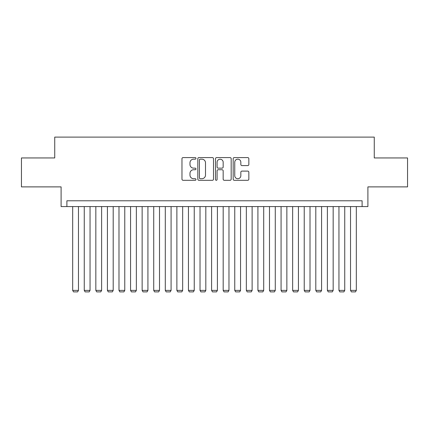 <?xml version="1.0" encoding="UTF-8"?>
<svg xmlns="http://www.w3.org/2000/svg" width="429" height="429" viewBox="0 0 429 429"><rect width="100%" height="100%" fill="white"/><g stroke="black" fill="none" stroke-linecap="round" stroke-linejoin="round"><path stroke-width="0.64" d="M195.978 158.376A0.794 0.794 0 0 0 195.179 157.582L183.108 157.582A1.137 1.137 0 0 0 181.971 158.714L181.971 179.172A1.137 1.137 0 0 0 183.108 180.309L195.179 180.309A0.794 0.794 0 0 0 195.978 179.51A0.794 0.794 0 0 0 195.179 178.716L193.618 178.716A3.636 3.636 0 0 1 189.983 175.08L189.983 173.375A3.636 3.636 0 0 1 193.618 169.739L195.179 169.739A0.794 0.794 0 0 0 195.978 168.946A0.794 0.794 0 0 0 195.179 168.147L193.618 168.147A3.636 3.636 0 0 1 189.983 164.511L189.983 162.806A3.636 3.636 0 0 1 193.618 159.17L195.179 159.17A0.794 0.794 0 0 0 195.978 158.376M247.71 165.594A1.137 1.137 0 0 0 248.847 164.457L248.847 158.714A1.137 1.137 0 0 0 247.71 157.582L234.304 157.582A1.137 1.137 0 0 0 233.167 158.714L233.167 179.172A1.137 1.137 0 0 0 234.304 180.309L247.71 180.309A1.137 1.137 0 0 0 248.847 179.172L248.847 172.238A1.137 1.137 0 0 0 247.71 171.101L241.972 171.101A1.137 1.137 0 0 0 240.835 172.238L240.835 175.675A3.041 3.041 0 0 1 237.795 178.716A3.041 3.041 0 0 1 234.754 175.675L234.754 162.21A3.041 3.041 0 0 1 237.795 159.17A3.041 3.041 0 0 1 240.835 162.21L240.835 164.457A1.137 1.137 0 0 0 241.972 165.594L247.71 165.594M362.108 206.569L367.9 206.569L367.9 186.888L407.55 186.888L407.55 157.947L374.265 157.947L374.265 137.108L54.735 137.108L54.735 157.947L21.45 157.947L21.45 186.888L61.1 186.888L61.1 206.569L362.108 206.569L362.108 200.783L66.892 200.783L66.892 206.569M213.508 158.714A1.137 1.137 0 0 0 212.371 157.582L198.959 157.582A1.137 1.137 0 0 0 197.823 158.714L197.823 179.172A1.137 1.137 0 0 0 198.959 180.309L212.371 180.309A1.137 1.137 0 0 0 213.508 179.172L213.508 158.714M216.629 157.582L230.041 157.582A1.137 1.137 0 0 1 231.177 158.714L231.177 179.172A1.137 1.137 0 0 1 230.041 180.309L224.303 180.309A1.137 1.137 0 0 1 223.166 179.172L223.166 170.876A1.137 1.137 0 0 0 222.029 169.739L218.222 169.739A1.137 1.137 0 0 0 217.085 170.876L217.085 179.51A0.794 0.794 0 0 1 216.291 180.309A0.794 0.794 0 0 1 215.492 179.51L215.492 158.714A1.137 1.137 0 0 1 216.629 157.582M200.209 159.17A0.794 0.794 0 0 0 199.415 159.969L199.415 177.922A0.794 0.794 0 0 0 200.209 178.716L201.855 178.716A3.636 3.636 0 0 0 205.496 175.08L205.496 162.806A3.636 3.636 0 0 0 201.855 159.17L200.209 159.17M223.166 162.269A3.041 3.041 0 0 0 220.125 159.229A3.041 3.041 0 0 0 217.085 162.269L217.085 167.01A1.137 1.137 0 0 0 218.222 168.147L222.029 168.147A1.137 1.137 0 0 0 223.166 167.01L223.166 162.269M78.469 206.569L78.469 290.39L72.678 290.39L72.678 206.569M78.469 290.39L77.601 291.892L73.547 291.892L72.678 290.39M90.047 206.569L90.047 290.39L84.256 290.39L84.256 206.569M90.047 290.39L89.178 291.892L85.124 291.892L84.256 290.39M101.625 206.569L101.625 290.39L95.833 290.39L95.833 206.569M101.625 290.39L100.756 291.892L96.702 291.892L95.833 290.39M113.197 206.569L113.197 290.39L107.411 290.39L107.411 206.569M113.197 290.39L112.334 291.892L108.28 291.892L107.411 290.39M124.775 206.569L124.775 290.39L118.989 290.39L118.989 206.569M124.775 290.39L123.906 291.892L119.857 291.892L118.989 290.39M136.352 206.569L136.352 290.39L130.566 290.39L130.566 206.569M136.352 290.39L135.484 291.892L131.435 291.892L130.566 290.39M147.93 206.569L147.93 290.39L142.144 290.39L142.144 206.569M147.93 290.39L147.061 291.892L143.013 291.892L142.144 290.39M159.508 206.569L159.508 290.39L153.721 290.39L153.721 206.569M159.508 290.39L158.639 291.892L154.59 291.892L153.721 290.39M171.085 206.569L171.085 290.39L165.299 290.39L165.299 206.569M171.085 290.39L170.216 291.892L166.168 291.892L165.299 290.39M182.663 206.569L182.663 290.39L176.877 290.39L176.877 206.569M182.663 290.39L181.794 291.892L177.74 291.892L176.877 290.39M194.24 206.569L194.24 290.39L188.449 290.39L188.449 206.569M194.24 290.39L193.372 291.892L189.318 291.892L188.449 290.39M205.818 206.569L205.818 290.39L200.027 290.39L200.027 206.569M205.818 290.39L204.949 291.892L200.895 291.892L200.027 290.39M217.396 206.569L217.396 290.39L211.604 290.39L211.604 206.569M217.396 290.39L216.527 291.892L212.473 291.892L211.604 290.39M228.973 206.569L228.973 290.39L223.182 290.39L223.182 206.569M228.973 290.39L228.105 291.892L224.051 291.892L223.182 290.39M240.551 206.569L240.551 290.39L234.76 290.39L234.76 206.569M240.551 290.39L239.682 291.892L235.628 291.892L234.76 290.39M252.123 206.569L252.123 290.39L246.337 290.39L246.337 206.569M252.123 290.39L251.26 291.892L247.206 291.892L246.337 290.39M263.701 206.569L263.701 290.39L257.915 290.39L257.915 206.569M263.701 290.39L262.832 291.892L258.784 291.892L257.915 290.39M275.279 206.569L275.279 290.39L269.492 290.39L269.492 206.569M275.279 290.39L274.41 291.892L270.361 291.892L269.492 290.39M286.856 206.569L286.856 290.39L281.07 290.39L281.07 206.569M286.856 290.39L285.987 291.892L281.939 291.892L281.07 290.39M298.434 206.569L298.434 290.39L292.648 290.39L292.648 206.569M298.434 290.39L297.565 291.892L293.516 291.892L292.648 290.39M310.011 206.569L310.011 290.39L304.225 290.39L304.225 206.569M310.011 290.39L309.143 291.892L305.094 291.892L304.225 290.39M321.589 206.569L321.589 290.39L315.803 290.39L315.803 206.569M321.589 290.39L320.72 291.892L316.666 291.892L315.803 290.39M333.167 206.569L333.167 290.39L327.375 290.39L327.375 206.569M333.167 290.39L332.298 291.892L328.244 291.892L327.375 290.39M344.744 206.569L344.744 290.39L338.953 290.39L338.953 206.569M344.744 290.39L343.876 291.892L339.822 291.892L338.953 290.39M356.322 206.569L356.322 290.39L350.531 290.39L350.531 206.569M356.322 290.39L355.453 291.892L351.399 291.892L350.531 290.39"/></g></svg>
